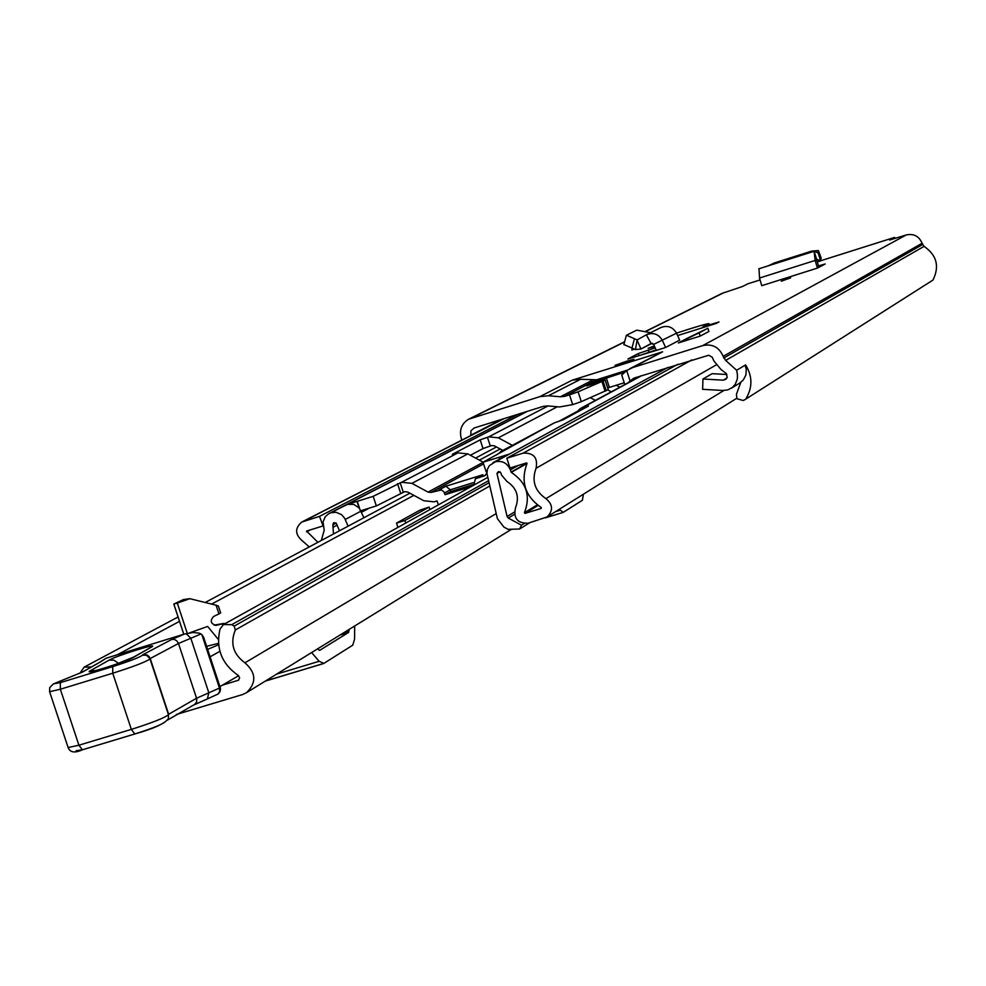 <?xml version="1.0" encoding="UTF-8"?>
<svg xmlns="http://www.w3.org/2000/svg" width="986" height="986" viewBox="0 0 986 986"><rect width="100%" height="100%" fill="white"/><g stroke="black" fill="none" stroke-linecap="round" stroke-linejoin="round"><path stroke-width="1.48" d="M781.257 281.195L790.673 277.867L781.257 281.195M654.642 346.567L648.11 348.317L654.347 345.926M626.566 361.233L633.936 359.237L622.388 363.39L615.017 365.375L626.566 361.233M677.604 335.573L716.255 323.42L719.016 321.954L703.03 326.748L709.057 323.728C707.96 323.297 697.114 326.428 676.495 333.132M633.665 349.019L631.779 349.981L634.257 349.204M650.711 344.028L652.683 343.399M461.842 440.113L461.226 438.215C459.168 429.958 461.608 423.635 468.56 419.247L539.736 396.68L572.188 380.177L580.618 379.265L596.505 379.807L627.17 370.194M629.647 368.776L662.604 351.805L572.188 380.177M662.604 351.805L632.839 367.507L702.833 345.568C712.41 343.609 719.188 347.208 723.169 356.377L725.659 360.395L736.616 370.255L737.429 374.569L737.355 378.92L735.273 384.244L732.413 387.424L727.816 389.889L722.898 390.481L702.611 389.31L702.969 379.006L723.256 380.165L725.942 379.29L727.212 377.219L726.214 373.484L721.025 369.516L714 361.086L712.114 357.105L708.638 355.256L634.047 378.119M895.621 238.316L894.413 237.441L889.594 240.042L906.245 234.951L702.833 345.568M645.62 331.333L722.06 293.384L742.372 286.544L748.103 283.709M651.093 343.461L646.36 334.809L637.018 339.948L640.962 349.019L651.093 343.461L653.656 344.385L656.368 350.4L665.587 347.491L679.662 340.121L676.519 333.194C672.735 326.859 667.473 324.998 660.743 327.611L647.026 334.476M656.368 350.4L627.897 358.978L638.373 353.53L655.209 347.836M687.279 338.247L678.343 342.955L700.183 336.103L708.909 331.456L707.874 328.252L687.279 338.247M818.429 265.912L819.465 267.033M759.01 268.821L759.516 278.027L761.747 285.681L817.456 268.081L825.196 264.001L819.021 265.727M702.118 327.857L703.03 326.748M632.839 367.507L626.677 370.526L630.079 381.04L633.48 378.427M470.741 435.565L470.963 430.759L474.254 427.949L543.212 406.38L547.55 405.912L559.555 406.959L572.693 404.63L569.501 394.831L578.116 391.836L581.296 401.635L572.693 404.63M596.505 379.807L564.781 396.31L569.501 394.831M564.781 396.31L560.43 396.779L592.278 380.263M580.618 379.265L548.426 395.743L560.43 396.779M548.426 395.743L539.736 396.68M624.73 372.067L593.017 382.531L586.584 385.896L605.108 380.054L578.116 391.836M608.226 389.667L581.296 401.635M624.237 382.765L607.721 387.929M630.079 381.04L627.996 382.802M621.919 374.902L626.677 370.526M744.677 399.798L932.953 280.073L744.677 399.798L743.185 400.513L736.899 398.714L736.431 394.277L740.806 382.383M746.279 398.159C752.651 387.091 752.429 376.011 745.613 364.919L736.616 370.255M932.953 280.073C939.744 266.331 936.774 255.103 924.042 246.377L922.107 243.271C919.026 236.159 913.739 233.386 906.245 234.951M700.183 336.103L699.136 332.861L678.343 342.955M699.136 332.861L707.874 328.252M638.373 353.53L638.99 355.687L656.134 349.894M646.36 334.809L646.459 334.759C653.262 332.134 658.586 334.032 662.419 340.453L665.587 347.491M650.538 332.713L636.808 330.15L626.517 335.203L637.092 339.911M624.015 344.582L635.452 349.574L637.079 340.071M640.962 349.019L652.202 343.264L640.962 349.019L635.452 349.574M817.456 268.081L817.184 267.169L818.861 267.342L816.593 259.182L820.598 260.871L817.221 261.931M817.184 267.169L815.139 260.44L814.103 251.294L816.618 259.182M814.313 251.294L818.158 252.958L820.598 260.871L820.993 257.851M819.366 256.878L820.722 260.748L894.413 237.441M818.035 252.909L818.417 250.58L811.811 251.073L774.491 262.905L768.291 265.813M739.451 383.271L743.284 380.017L745.872 375.025L746.279 369.356L745.108 365.214M726.916 374.52L712.138 373.669L702.969 379.006M176.297 714.505L242.445 694.588L246.574 692.653C256.68 682.645 256.138 672.698 244.922 662.826C233.152 654.149 229.948 643.192 235.321 629.98L234.187 626.11L231.735 624.656L223.514 624.557L220.026 629.056C215.614 648.406 221.677 663.861 238.205 675.398L239.647 677.801L238.452 680.217L222.368 685.184M91.464 666.93L84.204 667.103L79.854 673.302M317.529 648.899L319.624 650.39L348.563 632.47L349.093 629.438M311.613 652.559L319.144 661.286L323.889 663.381L352.741 645.189L354.59 639.064L354.677 625.999M559.21 509.355L563.252 512.35L582.406 500.259L583.392 494.22M219.915 686.613L238.624 675.706M210.08 656.812L219.878 651.339M187.278 633.332L177.295 603.099L173.832 604.061L183.495 599.537L189.854 598.687L216.07 605.207L218.954 613.921L220.654 612.91L218.374 606.008L216.07 605.207M218.362 639.483L207.664 626.443L189.485 632.889M214.147 625.136L224.105 623.374L222.244 623.904L222.651 625.161M222.244 623.904L215.946 625.383C210.56 623.62 209.821 620.613 213.728 616.398L218.954 613.921M177.295 603.099L189.854 598.687M133.418 657.181L115.559 664.465M98.896 662.752L106.118 658.229L184.259 634.109L193.083 632.482L199.258 633.16L200.959 633.973L178.491 643.476L150.217 658.525L168.643 714.258L196.571 698.236L219.484 688.08L219.681 691.383L218.152 693.984L207.701 698.754M168.433 718.511L168.47 714.714L149.786 658.303L146.47 655.246L142.563 655.185L144.732 654.457L147.271 655.098L149.293 656.775L150.032 658.919C146.014 661.84 133.578 666.61 112.749 673.228L60.343 689.239L78.917 745.219L131.348 729.381C152.177 722.787 164.551 717.894 168.47 714.714L168.433 718.511C165.229 723.379 154.026 728.531 134.823 733.978L135.02 733.892C151.659 728.629 161.556 724.71 164.711 722.134M53.182 684.087L49.707 687.673L49.596 691.716L60.343 689.239L60.343 682.632L112.737 666.598L112.749 673.228L131.348 729.381L134.823 733.978L82.405 749.791C74.751 753.279 69.981 752.515 68.12 747.524L78.917 745.219L82.405 749.791L134.663 734.003M98.563 662.962L83.107 671.762L54.513 683.458M186.144 633.591L190.816 638.225L208.822 692.764L207.393 698.926L218.337 693.897L220.088 691.58L220.482 688.709L220.235 687.575L219.484 688.08L201.834 634.602L200.959 633.973M109.064 660.152C116.644 655.628 160.632 642.046 151.425 647.075L133.43 657.391C125.851 662.013 80.618 675.952 90.515 670.628L109.064 660.152L113.945 660.189L118.086 663.023M201.834 634.602L203.609 637.19L203.856 640.715M207.627 649.367L218.596 644.782M218.473 643.353L206.616 646.311M405.751 523.036L404.926 520.509L396.508 523.11L397.913 527.411M396.508 523.11L419.863 510.193L429.107 507.1L429.921 509.577M429.107 507.1L404.926 520.509M611.308 391.824L607.795 389.951M619.861 387.202L616.238 385.267M438.339 504.894L437.045 500.937L434.148 501.837L423.832 500.752L407.662 491.989L404.667 491.681L376.332 505.929L360.925 510.699M471.098 486.64L445.031 494.701L443.774 491.657L441.346 489.968L431.079 492.433L428.084 492.113L411.901 483.35L401.598 482.277L373.189 496.34L347.417 504.401L353.727 504.388L359.15 507.938L357.006 501.418M486.911 473.046L484.939 475.634L475.363 478.826L473.847 485.112M502.86 450.417L494.393 445.845L491.595 445.561L483.017 448.568L470.371 455.261M333.49 533.981L332.824 524.848L333.613 522.703L336.238 523.172L339.467 530.788M483.152 462.163L467.832 453.893L457.985 452.882L452.315 454.324L480.17 439.842L488.76 436.847L498.361 437.821L512.289 445.315M321.313 540.488L324.209 530.271L323.038 521.914L325.294 516.676L328.72 513.731L347.417 504.401M514.359 512.104L507.087 516.491L496.956 473.403L498.509 471.579L500.814 472.824L501.541 475.042L506.903 481.427C516.837 488.033 519.708 496.821 515.493 507.79C513.275 518.34 517.502 523.48 528.176 523.184L547.057 516.96C553.343 510.649 552.973 504.549 545.948 498.645C534.794 490.954 531.491 480.835 536.064 468.288C538.036 457.787 533.759 452.734 523.221 453.129L506.816 458.219L510.008 468.017L526.425 462.939L526.98 463.593C520.374 481.76 525.156 496.414 541.302 507.556L541.228 508.406L524.983 513.398L524.429 512.72C530.887 495.946 526.512 482.487 511.278 472.38L510.329 469.891C507.359 463.075 502.355 460.376 495.317 461.793L489.327 465.663L487.429 469.287L486.924 473.403L497.351 518.537L503.834 527.042L508.073 529.334L519.622 529.014L521.508 525.218L508.283 518.069L514.482 514.322M486.961 471.641L486.184 471.875L483.029 462.224L508.764 454.287L494.664 461.99M642.009 375.481L582.677 407.538L588.469 406.047L563.129 419.789L554.342 422.858L483.029 462.224M590.367 397.703L595.421 400.402M582.677 407.538L580.212 408.623L575.861 412.887M500.383 451.748L554.342 422.858M502.367 450.947L496.18 455.113M323.051 525.846L319.489 516.368L301.716 522.075C294.814 528.139 294.95 534.326 302.123 540.636L309.259 546.922M348.095 526.179L344.718 518.353L341.563 514.63L336.078 512.289L331.395 512.671M359.15 507.938L363.908 517.736M359.631 508.542L357.252 501.295M499.557 459.082L498.99 457.319M492.951 462.693L508.764 454.287M517.847 414.317L319.489 516.368M677.875 364.265L506.816 458.219M322.668 526.056L306.572 531.047L317.886 542.312M376.332 505.929L373.189 496.34M507.087 516.491L508.283 518.069M524.17 523.578L521.508 525.218M519.622 529.014L529.815 522.679M445.031 494.701L450.824 491.509L450.269 489.808L445.869 486.221L482.98 474.722L476.238 478.444M450.824 491.509L473.637 484.446M475.56 478.715L482.98 474.722M894.327 237.478L820.722 260.748M748.041 283.721L760.07 279.925L747.943 283.758M724.057 292.546L645.842 331.395M624.594 341.957L471.074 418.2M635.847 377.404L631.89 379.536M501.8 419.333L470.655 435.27M924.042 246.377L725.659 360.395M922.526 244.565L723.712 358.054M922.107 243.271L723.169 356.377M648.985 352.15L648.369 350.005M676.519 333.194L653.656 344.385M634.368 339.073L631.853 348.465M759.516 278.027L815.139 260.44L816.827 260.637M818.429 250.863L821.178 258.344M726.953 377.971L723.256 380.165M605.121 391.306L601.978 381.631M606.242 390.776L603.112 381.114M608.239 389.704L605.108 380.054M593.461 383.887L593.017 382.531M609.385 387.412L606.291 377.848M238.883 679.872L237.799 680.525M489.709 486.049L235.321 629.98M496.192 513.583L244.922 662.826M500.161 448.963L479.393 460.129M413.873 495.354L211.608 604.098M179.514 621.353L117.359 654.766M234.187 626.11L488.945 482.807M488.464 480.761L231.735 624.656M349.081 630.781L344.841 632.063M339.936 635.095L348.563 632.47M276.672 674.104L319.144 661.286M322.903 663.689L265.481 680.993M555.537 511.648L559.912 510.317M562.735 512.51L545.677 517.724M173.844 604.11L183.803 634.245M216.661 625.272L215.589 625.395M224.216 624.163L223.982 623.435M203.609 637.19L220.235 687.575L219.336 687.624M142.785 654.741L171.798 639.421L174.091 639.347L176.777 640.777L178.491 643.476L196.732 698.778L196.608 702.044L194.378 704.731L207.393 698.926L194.945 704.374M167.682 719.977L193.49 705.089M82.245 749.816L76.082 750.716M106.118 658.229L100.079 662.21M81.468 672.612L83.107 671.762M68.12 747.524L49.596 691.704M53.885 683.816L60.343 682.632M112.737 666.598C129.376 661.298 139.322 657.502 142.563 655.185M171.798 639.421L184.259 634.109M90.515 670.628L95.322 670.628M93.115 671.195L92.832 671.183C88.752 673.068 125.814 661.705 131.594 658.229L133.43 657.391M132.025 657.982L151.425 647.075M438.93 489.993L445.869 486.221M485.482 475.252L484.138 475.991M483.584 463.913L431.079 492.433M548.019 405.949L488.76 436.847M457.985 452.882L401.598 482.277M527.485 411.298L330.754 512.868M668.064 367.334L495.317 461.793M557.324 406.762L498.361 437.821M467.832 453.893L411.901 483.35M576.711 411.655L558.421 421.564M483.078 462.348L428.084 492.113M723.872 390.505L545.948 498.645M715.996 365.054L536.064 468.288M345.248 519.449L361.098 511.093M496.956 473.403L499.939 471.739M504.142 418.594L303.478 521.335M369.417 508.073L361.579 512.215M337.076 525.156L333.539 527.029M336.189 523.073L332.824 524.848M691.864 359.89L523.221 453.129M310.479 529.827L306.597 531.848M537.284 504.906L524.429 512.72M538.011 505.448L524.983 513.398M527.017 463.494L511.278 472.38M526.943 463.124L511.044 472.097M518.106 465.515L510.329 469.891M403.249 492.113L400.18 482.721M400.612 493.062L397.543 483.658M487.441 437.254L490.288 445.98M584.39 408.266L584.008 407.132M483.017 448.568L480.17 439.842M473.255 482.684L450.269 489.808L444.464 492.988M624.643 341.748L469.237 418.914M626.344 335.376L623.842 344.755M818.417 250.58L821.165 258.061M817.221 261.956L820.648 260.871M814.103 251.294L758.764 268.833M740.153 382.839L731.255 388.274M608.288 389.667L605.157 380.017M621.698 374.951L624.804 384.528M496.451 446.966L475.609 458.083M409.88 493.185L205.187 602.495M178.072 616.977L84.562 666.918M487.676 477.409L223.908 624.335M511.598 529.235L246.574 692.653M323.359 663.615L265.246 681.141M562.969 512.473L545.394 517.847M173.807 604.098L183.778 634.257M218.374 606.008L220.654 612.91M224.105 623.374L224.34 624.101M82.208 672.132L98.908 662.74M81.937 672.292L65.828 678.812M65.779 678.836L53.626 683.828M640.962 375.802L580.828 408.29M503.476 418.803L302.16 521.853M736.567 398.381L547.057 516.96M526.709 411.544L329.238 513.472"/></g></svg>
